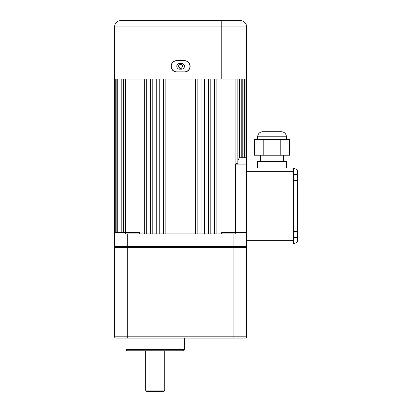 <?xml version="1.0" encoding="UTF-8"?>
<svg xmlns="http://www.w3.org/2000/svg" width="412" height="412" viewBox="0 0 412 412"><rect width="100%" height="100%" fill="white"/><g stroke="black" fill="none" stroke-linecap="round" stroke-linejoin="round"><path stroke-width="0.62" d="M182.655 65.905A2.096 2.096 0 0 0 181.769 64.571M178.859 65.153A2.096 2.096 0 0 0 178.669 65.513M178.545 65.905A2.096 2.096 0 0 0 178.509 66.317C179.905 63.613 181.301 63.613 182.696 66.317C181.301 69.02 179.905 69.02 178.509 66.317M163.358 233.939L163.358 79.011M156.751 233.939L156.751 79.011M150.385 233.939L150.385 79.011M144.339 233.939L144.339 79.011M123.332 232.667L123.332 79.011M119.985 232.667L119.985 79.011M117.281 232.667L117.281 79.011M115.262 232.667L115.262 79.011M246.633 26.95L246.633 246.633L114.572 246.633L114.572 26.95A6.35 6.35 0 0 1 120.917 20.6L240.289 20.6A6.35 6.35 0 0 1 246.633 26.95A6.35 6.35 0 0 0 240.289 20.6A6.35 6.35 0 0 1 246.633 26.95L114.572 26.95A6.35 6.35 0 0 1 120.917 20.6A6.35 6.35 0 0 0 114.572 26.95M118.996 232.667L118.996 79.011M116.848 232.667L116.848 79.011M244.357 157.745L244.357 79.011M242.21 157.745L242.21 79.011M239.387 157.745L239.387 79.011M246.633 157.745L239.346 157.745L237.873 160.459M237.678 163.25L237.873 162.58L237.678 163.25L235.916 163.646L235.916 79.011M246.51 233.939L246.51 232.667L221.594 232.667L221.594 233.939M235.916 163.646L235.623 164.094L235.623 232.667M214.513 233.939L214.513 79.011M208.405 233.939L208.405 79.011M201.988 233.939L201.988 79.011M195.345 233.939L195.345 79.011M165.861 233.939L165.861 79.011M159.217 233.939L159.217 79.011M152.8 233.939L152.8 79.011M146.693 233.939L146.693 79.011M125.289 232.667L125.289 79.011M114.696 233.939L114.696 232.667L139.611 232.667L139.611 233.939M121.818 232.667L121.818 79.011M235.731 232.667L235.731 233.939L125.475 233.939L125.475 232.667M235.623 164.094L246.633 164.094M179.441 68.057A2.096 2.096 0 0 0 181.769 68.057M176.794 66.317A2.858 2.858 0 0 0 179.653 69.175L181.553 69.175A2.858 2.858 0 0 0 184.411 66.317A2.858 2.858 0 0 0 181.553 63.458L179.653 63.458A2.858 2.858 0 0 0 176.794 66.317M171.078 66.317A5.716 5.716 0 0 0 176.794 72.028L184.411 72.028A5.716 5.716 0 0 0 190.128 66.317A5.716 5.716 0 0 0 184.411 60.6L176.794 60.6A5.716 5.716 0 0 0 171.078 66.317M171.248 66.317A5.547 5.547 0 0 0 176.794 71.863L184.411 71.863A5.547 5.547 0 0 0 189.958 66.317A5.547 5.547 0 0 0 184.411 60.765L176.794 60.765A5.547 5.547 0 0 0 171.248 66.317M246.633 79.011L114.572 79.011M246.633 167.905L293.622 167.905L293.622 180.6L297.428 180.6L297.428 237.482L293.622 237.482M297.428 231.4L293.622 231.4L293.622 244.095L246.633 244.095M293.622 231.4L293.622 180.6M293.622 174.518L297.428 174.518L297.428 170.105L293.622 167.905M297.428 174.518L297.428 180.6M293.622 244.095L297.428 241.895L297.428 237.482M286.639 167.905L286.639 161.555L257.428 161.555L257.428 167.905M272.033 161.555L272.033 167.905M262.702 131.711L281.365 131.711C284.45 132.015 286.144 133.709 286.448 136.794L257.618 136.794C257.922 133.709 259.612 132.015 262.702 131.711M263.196 139.333L254.436 139.333L254.436 155.206L263.196 155.206L263.196 139.333L289.631 139.333L289.631 155.206L280.788 155.206L280.788 139.333M280.788 155.206L263.196 155.206M145.683 350.767L145.683 390.128A1.272 1.272 0 0 0 146.95 391.4L163.461 391.4A1.272 1.272 0 0 0 164.728 390.128L164.728 350.767M126 338.067L126 349.494A1.272 1.272 0 0 0 127.267 350.767L183.144 350.767A1.272 1.272 0 0 0 184.411 349.494L184.411 338.067M114.572 336.795A1.272 1.272 0 0 0 115.839 338.067L245.367 338.067A1.272 1.272 0 0 0 246.633 336.795L246.633 247.37L114.572 247.37L114.572 336.795L127.267 336.795L127.267 233.939M121.329 338.067L120.917 338.067M115.839 246.633L114.572 247.37M245.367 246.633L246.633 247.37M127.267 338.067L127.267 336.795L233.939 336.795L233.939 233.939M221.239 79.011L221.239 20.6M139.967 79.011L139.967 20.6M246.633 240.289L293.622 240.289M293.622 171.711L246.633 171.711M145.683 390.128L164.728 390.128M126 349.494L184.411 349.494M233.939 338.067L233.939 336.795L246.633 336.795A1.272 1.272 0 0 1 245.367 338.067M237.873 162.58L237.873 79.011M241.221 157.745L241.221 79.011M243.925 157.745L243.925 79.011M245.943 157.745L245.943 79.011M197.848 233.939L197.848 79.011M204.455 233.939L204.455 79.011M210.82 233.939L210.82 79.011M216.867 233.939L216.867 79.011M260.605 155.206L260.605 161.555M283.461 155.206L283.461 161.555M257.618 136.794L257.618 139.333M286.448 136.794L286.448 139.333"/></g></svg>
